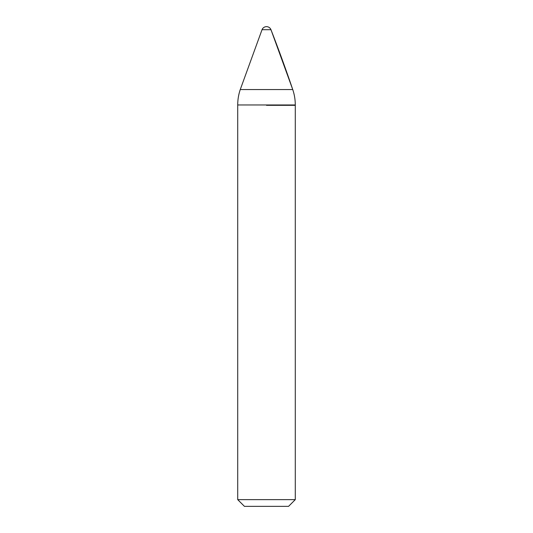 <?xml version="1.0" encoding="UTF-8"?>
<svg xmlns="http://www.w3.org/2000/svg" width="533" height="533" viewBox="0 0 533 533"><rect width="100%" height="100%" fill="white"/><g stroke="black" fill="none" stroke-linecap="round" stroke-linejoin="round"><path stroke-width="0.8" d="M266.5 105.321L295.282 105.321L266.5 105.321M266.5 29.708L270.971 29.708A1439.1 1439.1 0 0 1 292.744 89.557A47.97 47.97 0 0 1 295.282 104.961L295.282 105.321L295.282 104.961C295.275 99.684 294.429 94.554 292.744 89.557L270.971 29.708A4.797 4.797 0 0 0 262.029 29.708L266.5 29.708M295.282 499.634L237.718 499.634L244.434 506.35L288.566 506.35L295.282 499.634L295.282 105.321M266.5 26.65A4.797 4.797 0 0 1 270.971 29.708M237.718 499.634L237.718 104.961L295.282 104.961M237.718 104.961C237.725 99.684 238.571 94.554 240.256 89.557L292.744 89.557M240.256 89.557L262.029 29.708"/></g></svg>
